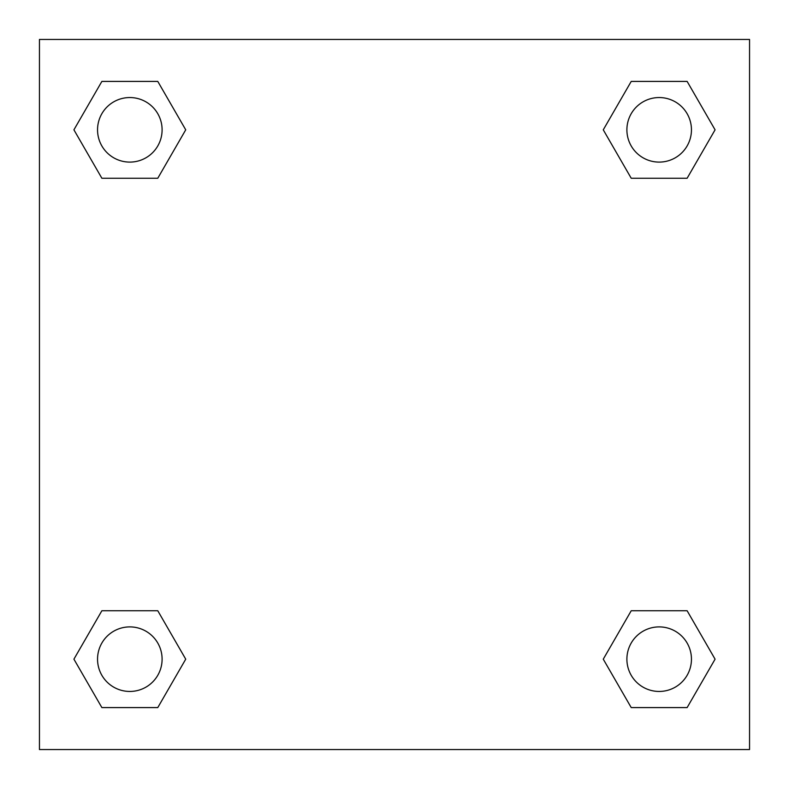 <?xml version="1.0" encoding="UTF-8"?>
<svg xmlns="http://www.w3.org/2000/svg" width="789" height="789" viewBox="0 0 789 789"><rect width="100%" height="100%" fill="white"/><g stroke="black" fill="none" stroke-linecap="round" stroke-linejoin="round"><path stroke-width="1.18" d="M687.13 178.245L631.22 178.245L687.13 178.245L715.081 129.83L687.13 178.245L631.22 178.245L603.269 129.83L631.22 81.415L603.269 129.83M101.87 81.415L157.78 81.415L101.87 81.415L157.78 81.415L185.731 129.83L157.78 178.245L101.87 178.245L157.78 178.245L101.87 178.245L73.919 129.83L101.87 81.415L73.919 129.83M101.87 610.755L157.78 610.755L101.87 610.755L73.919 659.17L101.87 610.755L157.78 610.755L185.731 659.17L157.78 707.585L101.87 707.585L157.78 707.585L101.87 707.585L73.919 659.17M655.452 610.755L631.22 610.755L655.452 610.755L631.22 610.755L603.269 659.17L631.22 610.755L687.13 610.755L631.22 610.755L687.13 610.755L715.081 659.17L687.13 707.585L631.22 707.585L687.13 707.585L631.22 707.585L603.269 659.17M749.55 39.45L39.45 39.45L39.45 749.55L749.55 749.55L749.55 39.45M631.22 81.415L687.13 81.415L631.22 81.415L687.13 81.415L715.081 129.83M691.45 659.17A32.28 32.28 0 0 0 643.035 631.22A32.28 32.28 0 0 0 643.035 687.13A32.28 32.28 0 0 0 691.45 659.17M162.1 659.17A32.28 32.28 0 0 0 113.685 631.22A32.28 32.28 0 0 0 113.685 687.13A32.28 32.28 0 0 0 162.1 659.17M691.45 129.83A32.28 32.28 0 0 0 643.035 101.87A32.28 32.28 0 0 0 643.035 157.78A32.28 32.28 0 0 0 691.45 129.83M162.1 129.83A32.28 32.28 0 0 0 113.685 101.87A32.28 32.28 0 0 0 113.685 157.78A32.28 32.28 0 0 0 162.1 129.83M133.548 610.755L157.78 610.755M655.452 178.245L631.22 178.245M157.78 178.245L133.548 178.245"/></g></svg>
